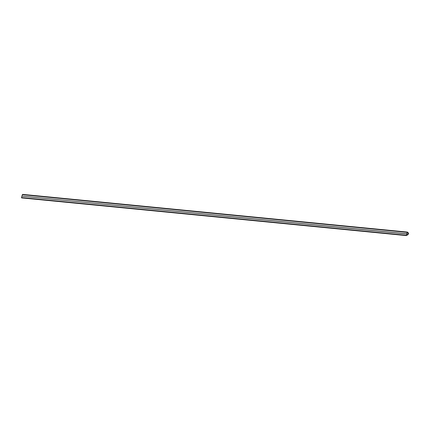 <?xml version="1.0" encoding="UTF-8"?>
<svg xmlns="http://www.w3.org/2000/svg" width="430" height="430" viewBox="0 0 430 430"><rect width="100%" height="100%" fill="white"/><g stroke="black" fill="none" stroke-linecap="round" stroke-linejoin="round"><path stroke-width="0.64" d="M407.575 232.41L406.775 233.845L406.49 235.613L407.156 234.5L407.581 235.017L408.371 233.759L407.575 232.41M406.925 234.952L407.581 235.017M22.833 194.478A0.484 0.306 95.6 0 0 22.355 194.693L21.5 197.537L21.726 197.87M21.925 196.128L406.92 233.925L407.506 232.35L408.398 233.382L407.661 234.909L408.473 233.941A0.484 0.306 95.6 0 0 408.5 233.178L407.683 232.189A0.484 0.306 95.6 0 0 407.21 232.41L406.78 233.839L21.93 196.123M21.559 197.854L406.409 235.57M21.538 197.827L406.388 235.543M21.5 197.537L406.35 235.253M22.355 194.693L407.21 232.41M21.64 197.902L406.49 235.613M22.677 194.387L407.533 232.098"/></g></svg>
